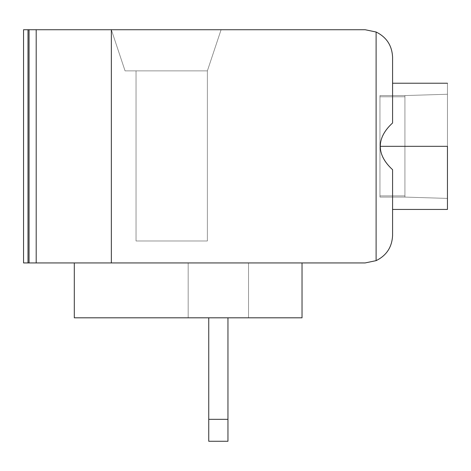 <?xml version="1.0" encoding="UTF-8"?>
<svg xmlns="http://www.w3.org/2000/svg" width="471" height="471" viewBox="0 0 471 471"><rect width="100%" height="100%" fill="white"/><g stroke="black" fill="none" stroke-linecap="round" stroke-linejoin="round"><path stroke-width="0.35" stroke-dasharray="2.35 1.77" d="M36.196 262.936L29.037 262.936L29.037 29.726L36.196 29.726L36.196 262.936L29.037 262.936L29.037 29.726L36.196 29.726L36.196 262.936L29.037 262.936L29.037 29.726L36.196 29.726L36.196 262.936L29.037 262.936L29.037 29.726L36.196 29.726L36.196 262.936L29.037 262.936L29.037 29.726L36.196 29.726L36.196 262.936L365.137 262.936L29.037 262.936L111.35 262.936L29.037 262.936L111.35 262.936L29.037 262.936L111.35 262.936L29.037 262.936L111.35 262.936L111.35 29.726L23.55 29.726L27.665 29.726L23.55 29.726L27.665 29.726L23.55 29.726L27.665 29.726L23.55 29.726L27.665 29.726L23.55 29.726L27.665 29.726L23.55 29.726L27.665 29.726L23.55 29.726L23.55 262.936L36.196 262.936L29.037 262.936L36.196 262.936L36.196 29.726L111.35 29.726L29.037 29.726L365.137 29.726L111.35 29.726L111.35 262.936L23.55 262.936L27.665 262.936L23.55 262.936L23.55 29.726L23.55 262.936L23.55 29.726L23.55 262.936L23.55 29.726L23.55 262.936L23.55 29.726L23.55 262.936L23.55 29.726L23.55 262.936L23.55 29.726L23.55 262.936L23.55 29.726L29.037 29.726L29.037 262.936L29.037 29.726L36.196 29.726L36.196 262.936L111.35 262.936L111.35 29.726L36.196 29.726L36.196 262.936L36.196 29.726L111.35 29.726L111.35 262.936L36.196 262.936L36.196 29.726L29.037 29.726L29.037 262.936L111.35 262.936L111.35 29.726L36.196 29.726L36.196 262.936L36.196 29.726L111.35 29.726L111.35 262.936L36.196 262.936L36.196 29.726L29.037 29.726L29.037 262.936L111.35 262.936L111.35 29.726L36.196 29.726L36.196 262.936L36.196 29.726L111.35 29.726L111.35 262.936L36.196 262.936L36.196 29.726L29.037 29.726L29.037 262.936L111.35 262.936L111.35 29.726L36.196 29.726L36.196 262.936L36.196 29.726L111.35 29.726L111.35 262.936L36.196 262.936L36.196 29.726L29.037 29.726L29.037 262.936L111.35 262.936L111.35 29.726L36.196 29.726L36.196 262.936L36.196 29.726L111.35 29.726L111.35 262.936L36.196 262.936L36.196 29.726L29.037 29.726L29.037 262.936L36.196 262.936M74.306 262.936L302.035 262.936L74.306 262.936L302.035 262.936L74.306 262.936L302.035 262.936L74.306 262.936L302.035 262.936L74.306 262.936L302.035 262.936L74.306 262.936L302.035 262.936L74.306 262.936L188.17 262.936L74.306 262.936L74.306 317.813L302.035 317.813L302.035 262.936L74.306 262.936L302.035 262.936L302.035 317.813L302.035 262.936L302.035 317.813L248.535 317.813L248.535 262.936L302.035 262.936L248.535 262.936L248.535 317.813L248.535 262.936L248.535 317.813L302.035 317.813L302.035 262.936L302.035 317.813L302.035 262.936L302.035 317.813L74.306 317.813L74.306 262.936L74.306 317.813L74.306 262.936L74.306 317.813L188.17 317.813L188.17 262.936L74.306 262.936L188.17 262.936L188.17 317.813L188.17 262.936L188.17 317.813L74.306 317.813L74.306 262.936L74.306 317.813L74.306 262.936L74.306 317.813L302.035 317.813L74.306 317.813L302.035 317.813L248.535 317.813L302.035 317.813L302.035 262.936L74.306 262.936L302.035 262.936L302.035 317.813L302.035 262.936L302.035 317.813L248.535 317.813L248.535 262.936L302.035 262.936L248.535 262.936L248.535 317.813L248.535 262.936L248.535 317.813L302.035 317.813L302.035 262.936L302.035 317.813L302.035 262.936L302.035 317.813L74.306 317.813L74.306 262.936L74.306 317.813L74.306 262.936L74.306 317.813L188.17 317.813L188.17 262.936L74.306 262.936L188.17 262.936L188.17 317.813L188.17 262.936L188.17 317.813L74.306 317.813L74.306 262.936L74.306 317.813L74.306 262.936L74.306 317.813L302.035 317.813L74.306 317.813L302.035 317.813L248.535 317.813L302.035 317.813L302.035 262.936L74.306 262.936L302.035 262.936L302.035 317.813L302.035 262.936L302.035 317.813L248.535 317.813L248.535 262.936L302.035 262.936L248.535 262.936L248.535 317.813L248.535 262.936L248.535 317.813L302.035 317.813L302.035 262.936L302.035 317.813L302.035 262.936L302.035 317.813L74.306 317.813L74.306 262.936L74.306 317.813L74.306 262.936L74.306 317.813L188.17 317.813L188.17 262.936L74.306 262.936L188.17 262.936L188.17 317.813L188.17 262.936L188.17 317.813L74.306 317.813L74.306 262.936L74.306 317.813L74.306 262.936L74.306 317.813L302.035 317.813L74.306 317.813L302.035 317.813L248.535 317.813L302.035 317.813L302.035 262.936L74.306 262.936L302.035 262.936L302.035 317.813L302.035 262.936L302.035 317.813L248.535 317.813L248.535 262.936L302.035 262.936L248.535 262.936L248.535 317.813L248.535 262.936L248.535 317.813L302.035 317.813L302.035 262.936L302.035 317.813L302.035 262.936L302.035 317.813L74.306 317.813L74.306 262.936L74.306 317.813L74.306 262.936L74.306 317.813L188.17 317.813L188.17 262.936L74.306 262.936L188.17 262.936L188.17 317.813L188.17 262.936L188.17 317.813L74.306 317.813L74.306 262.936L74.306 317.813L74.306 262.936L74.306 317.813L302.035 317.813L74.306 317.813L302.035 317.813L248.535 317.813L302.035 317.813L302.035 262.936L74.306 262.936L302.035 262.936L302.035 317.813L302.035 262.936L302.035 317.813L248.535 317.813L248.535 262.936L302.035 262.936L248.535 262.936L248.535 317.813L248.535 262.936L248.535 317.813L302.035 317.813L302.035 262.936L302.035 317.813L302.035 262.936L302.035 317.813L74.306 317.813L74.306 262.936L74.306 317.813L74.306 262.936L74.306 317.813L188.17 317.813L188.17 262.936L74.306 262.936L188.17 262.936L188.17 317.813L188.17 262.936L188.17 317.813L74.306 317.813L74.306 262.936L74.306 317.813L74.306 262.936L302.035 262.936L74.306 262.936L74.306 317.813L302.035 317.813L74.306 317.813L74.306 262.936L74.306 317.813L74.306 262.936L188.17 262.936L74.306 262.936L74.306 317.813L188.17 317.813L188.17 262.936L188.17 317.813L188.17 262.936L188.17 317.813L74.306 317.813L74.306 262.936M447.45 146.328L447.45 198.409L447.45 146.328L447.45 198.409L447.45 146.328L404.925 146.328L447.45 146.328L447.45 209.436L447.45 83.226L447.45 209.436L447.45 83.226L447.45 146.328L447.45 83.226L447.45 146.328L380.262 146.328C380.303 154.4 384.407 162.189 392.578 169.69L392.578 209.436L392.578 169.69C376.241 154.117 376.241 138.545 392.578 122.972L392.578 83.226L392.578 122.972C384.407 130.473 380.303 138.262 380.262 146.328C380.303 154.4 384.407 162.189 392.578 169.69C376.241 154.117 376.241 138.545 392.578 122.972L392.578 57.162L392.578 122.972C384.407 130.473 380.303 138.262 380.262 146.328L447.45 146.328L404.925 146.328L404.925 96.773L379.956 96.773L379.956 195.889L404.925 195.889L404.925 96.773L404.925 197.09L404.925 146.328L447.45 146.328L447.45 209.436L447.45 94.253L404.925 95.572L404.925 197.09L404.925 195.889L379.956 195.889L379.956 197.09L379.956 195.889L404.925 195.889L379.956 195.889L379.956 96.773L404.925 96.773L404.925 195.889L404.925 95.572L404.925 96.773L379.956 96.773L379.956 95.572L379.956 96.773L404.925 96.773L379.956 96.773L379.956 195.889L404.925 195.889L404.925 197.09L404.925 95.572L404.925 197.09L404.925 195.889L379.956 195.889L379.956 96.773L379.956 197.09L379.956 195.889L404.925 195.889L379.956 195.889L379.956 96.773L404.925 96.773L404.925 195.889L404.925 95.572L404.925 96.773L379.956 96.773L379.956 95.572L379.956 96.773L404.925 96.773L379.956 96.773L379.956 195.889L404.925 195.889L404.925 197.09L404.925 146.328L447.45 146.328L447.45 94.253L447.45 209.436L447.45 83.226L447.45 209.436L447.45 83.226L447.45 209.436L447.45 83.226L447.45 209.436L447.45 83.226L447.45 209.436L447.45 83.226L447.45 209.436L447.45 146.328L447.45 209.436L447.45 146.328L380.262 146.328C380.303 138.262 384.407 130.473 392.578 122.972C376.241 138.545 376.241 154.117 392.578 169.69L392.578 235.5C392.025 247.116 386.538 255.494 376.111 260.646L376.111 32.016C386.538 37.162 392.025 45.546 392.578 57.162L392.578 122.972C376.241 138.545 376.241 154.117 392.578 169.69L392.578 235.5L392.578 169.69C384.407 162.189 380.303 154.4 380.262 146.328C380.303 138.262 384.407 130.473 392.578 122.972L392.578 57.162L392.578 122.972C376.241 138.545 376.241 154.117 392.578 169.69L392.578 235.5C392.025 247.116 386.538 255.494 376.111 260.646L376.111 32.016L376.111 260.646C386.538 255.494 392.025 247.116 392.578 235.5L392.578 169.69C384.407 162.189 380.303 154.4 380.262 146.328C380.303 138.262 384.407 130.473 392.578 122.972L392.578 57.162C392.025 45.546 386.538 37.162 376.111 32.016C386.538 37.162 392.025 45.546 392.578 57.162L392.578 122.972C376.241 138.545 376.241 154.117 392.578 169.69L392.578 235.5C392.025 247.116 386.538 255.494 376.111 260.646L376.111 32.016L376.111 260.646C386.538 255.494 392.025 247.116 392.578 235.5L392.578 169.69C384.407 162.189 380.303 154.4 380.262 146.328C380.303 138.262 384.407 130.473 392.578 122.972L392.578 57.162C392.025 45.546 386.538 37.162 376.111 32.016C386.538 37.162 392.025 45.546 392.578 57.162L392.578 122.972C376.241 138.545 376.241 154.117 392.578 169.69L392.578 235.5C392.025 247.116 386.538 255.494 376.111 260.646L376.111 32.016L376.111 260.646C386.538 255.494 392.025 247.116 392.578 235.5L392.578 169.69C384.407 162.189 380.303 154.4 380.262 146.328C380.303 138.262 384.407 130.473 392.578 122.972L392.578 57.162C392.025 45.546 386.538 37.162 376.111 32.016C386.538 37.162 392.025 45.546 392.578 57.162L392.578 122.972C376.241 138.545 376.241 154.117 392.578 169.69L392.578 235.5C392.025 247.116 386.538 255.494 376.111 260.646L376.111 32.016L376.111 260.646C386.538 255.494 392.025 247.116 392.578 235.5L392.578 169.69C384.407 162.189 380.303 154.4 380.262 146.328L447.45 146.328L447.45 198.409L447.45 94.253L447.45 146.328L447.45 94.253L447.45 146.328L404.925 146.328L404.925 95.572L404.925 197.09L404.925 195.889L379.956 195.889L379.956 96.773L379.956 197.09L379.956 195.889L404.925 195.889L379.956 195.889L379.956 96.773L404.925 96.773L404.925 195.889L404.925 95.572L404.925 96.773L379.956 96.773L379.956 95.572L379.956 96.773L404.925 96.773L379.956 96.773L379.956 195.889L404.925 195.889L404.925 197.09L404.925 146.328L447.45 146.328L447.45 83.226L447.45 209.436L447.45 146.328L447.45 209.436L447.45 146.328L380.262 146.328C380.303 154.4 384.407 162.189 392.578 169.69C376.241 154.117 376.241 138.545 392.578 122.972L392.578 57.162C392.025 45.546 386.538 37.162 376.111 32.016C386.538 37.162 392.025 45.546 392.578 57.162L392.578 122.972L392.578 57.162C392.025 45.546 386.538 37.162 376.111 32.016L376.111 260.646L365.137 262.936L376.111 260.646L376.111 32.016L376.111 260.646C386.538 255.494 392.025 247.116 392.578 235.5C392.025 247.116 386.538 255.494 376.111 260.646L376.111 32.016C386.538 37.162 392.025 45.546 392.578 57.162L392.578 122.972C384.407 130.473 380.303 138.262 380.262 146.328L447.45 146.328L447.45 198.409L447.45 94.253L447.45 146.328L447.45 94.253L447.45 146.328L404.925 146.328L404.925 95.572L404.925 197.09L404.925 195.889L379.956 195.889L379.956 96.773L379.956 197.09L379.956 195.889L404.925 195.889L379.956 195.889L379.956 96.773L404.925 96.773L404.925 195.889L404.925 95.572L404.925 96.773L379.956 96.773L379.956 95.572L379.956 96.773L404.925 96.773L379.956 96.773L379.956 195.889L404.925 195.889L404.925 197.09L404.925 146.328L447.45 146.328L447.45 83.226L447.45 209.436L447.45 146.328L447.45 209.436L447.45 146.328L380.262 146.328C380.303 154.4 384.407 162.189 392.578 169.69L392.578 209.436L392.578 169.69C376.241 154.117 376.241 138.545 392.578 122.972L392.578 57.162C392.025 45.546 386.538 37.162 376.111 32.016L376.111 260.646C386.538 255.494 392.025 247.116 392.578 235.5L392.578 169.69C376.241 154.117 376.241 138.545 392.578 122.972L392.578 83.226L392.578 122.972C384.407 130.473 380.303 138.262 380.262 146.328L447.45 146.328L447.45 198.409L447.45 94.253L447.45 146.328L447.45 94.253L447.45 146.328L404.925 146.328L404.925 95.572L404.925 197.09L404.925 195.889L379.956 195.889L379.956 96.773L379.956 197.09L379.956 195.889L404.925 195.889L379.956 195.889L379.956 96.773L404.925 96.773L404.925 195.889L404.925 95.572L404.925 96.773L379.956 96.773L379.956 95.572L379.956 96.773L404.925 96.773L379.956 96.773L379.956 195.889L404.925 195.889L404.925 197.09L404.925 146.328L447.45 146.328L447.45 83.226L447.45 209.436L447.45 146.328L447.45 209.436L447.45 146.328L380.262 146.328C380.303 154.4 384.407 162.189 392.578 169.69L392.578 209.436L392.578 169.69C376.241 154.117 376.241 138.545 392.578 122.972L392.578 57.162C392.025 45.546 386.538 37.162 376.111 32.016L376.111 260.646C386.538 255.494 392.025 247.116 392.578 235.5C392.025 247.116 386.538 255.494 376.111 260.646C386.538 255.494 392.025 247.116 392.578 235.5C392.025 247.116 386.538 255.494 376.111 260.646C386.538 255.494 392.025 247.116 392.578 235.5C392.025 247.116 386.538 255.494 376.111 260.646C386.538 255.494 392.025 247.116 392.578 235.5C392.025 247.116 386.538 255.494 376.111 260.646C386.538 255.494 392.025 247.116 392.578 235.5C392.025 247.116 386.538 255.494 376.111 260.646L376.111 32.016L365.137 29.726L376.111 32.016C386.538 37.162 392.025 45.546 392.578 57.162C392.025 45.546 386.538 37.162 376.111 32.016C386.538 37.162 392.025 45.546 392.578 57.162C392.025 45.546 386.538 37.162 376.111 32.016C386.538 37.162 392.025 45.546 392.578 57.162C392.025 45.546 386.538 37.162 376.111 32.016C386.538 37.162 392.025 45.546 392.578 57.162C392.025 45.546 386.538 37.162 376.111 32.016C386.538 37.162 392.025 45.546 392.578 57.162L392.578 122.972C384.407 130.473 380.303 138.262 380.262 146.328L447.45 146.328L447.45 198.409L447.45 94.253L447.45 146.328L447.45 94.253L447.45 146.328L404.925 146.328L404.925 95.572L404.925 197.09L404.925 195.889L379.956 195.889L379.956 96.773L379.956 197.09L379.956 195.889L404.925 195.889L379.956 195.889L379.956 96.773L404.925 96.773L404.925 195.889L404.925 95.572L379.956 95.572L379.956 96.773L379.956 95.572L404.925 95.572L447.45 94.253L404.925 95.572L379.956 95.572L404.925 95.572L447.45 94.253L404.925 95.572L379.956 95.572L404.925 95.572L447.45 94.253M27.665 262.936L27.665 29.726L28.313 29.726L27.665 29.726L27.665 262.936L28.313 262.936L27.665 262.936L27.665 29.726L23.55 29.726L23.55 262.936L27.665 262.936L23.55 262.936L23.55 29.726L27.665 29.726L27.665 262.936L27.665 29.726L28.313 29.726L27.665 29.726L27.665 262.936L28.313 262.936L27.665 262.936L27.665 29.726L23.55 29.726L23.55 262.936L27.665 262.936L23.55 262.936L23.55 29.726L27.665 29.726L27.665 262.936L27.665 29.726L28.313 29.726L27.665 29.726L27.665 262.936L28.313 262.936L27.665 262.936L27.665 29.726L23.55 29.726L23.55 262.936L27.665 262.936L23.55 262.936L23.55 29.726L27.665 29.726L27.665 262.936L27.665 29.726L28.313 29.726L27.665 29.726L27.665 262.936L28.313 262.936L27.665 262.936L27.665 29.726L23.55 29.726L23.55 262.936L27.665 262.936L23.55 262.936L23.55 29.726L27.665 29.726L27.665 262.936L27.665 29.726L28.313 29.726L27.665 29.726L27.665 262.936L28.313 262.936L27.665 262.936L27.665 29.726L23.55 29.726L23.55 262.936L27.665 262.936L23.55 262.936L23.55 29.726L27.665 29.726L27.665 262.936L27.665 29.726L28.313 29.726L27.665 29.726L27.665 262.936L28.313 262.936L27.665 262.936L27.665 29.726L23.55 29.726L23.55 262.936L27.665 262.936L23.55 262.936L23.55 29.726L27.665 29.726L27.665 262.936M221.093 29.726L111.35 29.726L125.068 70.88L207.375 70.88L221.093 29.726L207.375 70.88L221.093 29.726L207.375 70.88L125.068 70.88L111.35 29.726L221.093 29.726L111.35 29.726L125.068 70.88L111.35 29.726L125.068 70.88L207.375 70.88L125.068 70.88L207.375 70.88L136.042 70.88L207.375 70.88L207.375 240.987L207.375 70.88L136.042 70.88L136.042 240.987L207.375 240.987L207.375 70.88L207.375 240.987L136.042 240.987L136.042 70.88L136.042 240.987L136.042 70.88L207.375 70.88L221.093 29.726L207.375 70.88L221.093 29.726L207.375 70.88L125.068 70.88L111.35 29.726L221.093 29.726L111.35 29.726L125.068 70.88L111.35 29.726L125.068 70.88L207.375 70.88L125.068 70.88L207.375 70.88L136.042 70.88L207.375 70.88L207.375 240.987L136.042 240.987L207.375 240.987L207.375 70.88L136.042 70.88L136.042 240.987L207.375 240.987L207.375 70.88L207.375 240.987L136.042 240.987L136.042 70.88L136.042 240.987L136.042 70.88L207.375 70.88L221.093 29.726L207.375 70.88L221.093 29.726L207.375 70.88L125.068 70.88L111.35 29.726L221.093 29.726L111.35 29.726L125.068 70.88L111.35 29.726L125.068 70.88L207.375 70.88L125.068 70.88L207.375 70.88L136.042 70.88L207.375 70.88L207.375 240.987L136.042 240.987L207.375 240.987L207.375 70.88L136.042 70.88L136.042 240.987L207.375 240.987L207.375 70.88L207.375 240.987L136.042 240.987L136.042 70.88L136.042 240.987L136.042 70.88L207.375 70.88L221.093 29.726L207.375 70.88L221.093 29.726L207.375 70.88L125.068 70.88L111.35 29.726L221.093 29.726L111.35 29.726L125.068 70.88L111.35 29.726L125.068 70.88L207.375 70.88L125.068 70.88L207.375 70.88L136.042 70.88L207.375 70.88L207.375 240.987L136.042 240.987L207.375 240.987L207.375 70.88L136.042 70.88L136.042 240.987L207.375 240.987L207.375 70.88L207.375 240.987L136.042 240.987L136.042 70.88L136.042 240.987L136.042 70.88L207.375 70.88L221.093 29.726L207.375 70.88L221.093 29.726L207.375 70.88L125.068 70.88L111.35 29.726L221.093 29.726L111.35 29.726L125.068 70.88L111.35 29.726L125.068 70.88L207.375 70.88L125.068 70.88L207.375 70.88L136.042 70.88L207.375 70.88L207.375 240.987L136.042 240.987L207.375 240.987L207.375 70.88L136.042 70.88L136.042 240.987L207.375 240.987L207.375 70.88L207.375 240.987L136.042 240.987L136.042 70.88L136.042 240.987L136.042 70.88L207.375 70.88L221.093 29.726L207.375 70.88L221.093 29.726L207.375 70.88L125.068 70.88L111.35 29.726L221.093 29.726M227.952 317.813L208.747 317.813L227.952 317.813L227.952 419.325L208.747 419.325L208.747 317.813L227.952 317.813L208.747 317.813L208.747 441.274L208.747 419.325L227.952 419.325L227.952 317.813L227.952 441.274L227.952 317.813L208.747 317.813L227.952 317.813L227.952 419.325L208.747 419.325L208.747 441.274L227.952 441.274L208.747 441.274L227.952 441.274L227.952 419.325L227.952 441.274L208.747 441.274L208.747 419.325L227.952 419.325L208.747 419.325L208.747 317.813L227.952 317.813L208.747 317.813L208.747 441.274L208.747 419.325L227.952 419.325L227.952 317.813L227.952 441.274L227.952 317.813L208.747 317.813L227.952 317.813L227.952 419.325L208.747 419.325L208.747 441.274L227.952 441.274L208.747 441.274L227.952 441.274L227.952 419.325L227.952 441.274L208.747 441.274L208.747 419.325L227.952 419.325L208.747 419.325L208.747 317.813L227.952 317.813L208.747 317.813L208.747 441.274L208.747 419.325L227.952 419.325L227.952 317.813L227.952 441.274L227.952 317.813L208.747 317.813L227.952 317.813L227.952 419.325L208.747 419.325L208.747 441.274L227.952 441.274L208.747 441.274L227.952 441.274L227.952 419.325L227.952 441.274L208.747 441.274L208.747 419.325L227.952 419.325L208.747 419.325L208.747 317.813L227.952 317.813L208.747 317.813L208.747 441.274L208.747 419.325L227.952 419.325L227.952 317.813L227.952 441.274L227.952 317.813L208.747 317.813L227.952 317.813L227.952 419.325L208.747 419.325L208.747 441.274L227.952 441.274L208.747 441.274L227.952 441.274L227.952 419.325L227.952 441.274L208.747 441.274L208.747 419.325L227.952 419.325L208.747 419.325L208.747 317.813L227.952 317.813L208.747 317.813L208.747 441.274L208.747 419.325L227.952 419.325L227.952 317.813L227.952 441.274L227.952 317.813L208.747 317.813L227.952 317.813L227.952 419.325L208.747 419.325L208.747 441.274L227.952 441.274L208.747 441.274L227.952 441.274L227.952 419.325L227.952 441.274L208.747 441.274L208.747 419.325L227.952 419.325L208.747 419.325L208.747 317.813L227.952 317.813L208.747 317.813L208.747 441.274L227.952 441.274L227.952 317.813M376.111 32.016L376.111 260.646L376.111 32.016M392.578 169.69L392.578 209.436L392.578 169.69M207.375 240.987L136.042 240.987L207.375 240.987L207.375 70.88L125.068 70.88L111.35 29.726L125.068 70.88L207.375 70.88L136.042 70.88L207.375 70.88L207.375 240.987L207.375 70.88L136.042 70.88L136.042 240.987L207.375 240.987L136.042 240.987L136.042 70.88L136.042 240.987L136.042 70.88L207.375 70.88L207.375 240.987L136.042 240.987L207.375 240.987M302.035 317.813L248.535 317.813L302.035 317.813L302.035 262.936L302.035 317.813L248.535 317.813L248.535 262.936L302.035 262.936L248.535 262.936L248.535 317.813L248.535 262.936L248.535 317.813L302.035 317.813L302.035 262.936L302.035 317.813L302.035 262.936L302.035 317.813L74.306 317.813L302.035 317.813M392.578 122.972L392.578 83.226L392.578 122.972M379.956 96.773L404.925 96.773L379.956 96.773L379.956 195.889L379.956 96.773M227.952 419.325L227.952 441.274L208.747 441.274L208.747 419.325L227.952 419.325M392.578 83.226L447.45 83.226M447.45 209.436L392.578 209.436M404.925 197.09L447.45 198.409L404.925 197.09L379.956 197.09L404.925 197.09L447.45 198.409L404.925 197.09L379.956 197.09L404.925 197.09L447.45 198.409L404.925 197.09L379.956 197.09L404.925 197.09M28.313 29.726L28.313 262.936L28.313 29.726"/><path stroke-width="0.71" d="M23.55 29.726L365.137 29.726L111.35 29.726L111.35 262.936L23.55 262.936L23.55 29.726L23.55 262.936L29.037 262.936L29.037 29.726L23.55 29.726M365.137 262.936L111.35 262.936L365.137 262.936L376.111 260.646C386.538 255.494 392.025 247.116 392.578 235.5L392.578 169.69L392.578 235.5C392.025 247.116 386.538 255.494 376.111 260.646L376.111 32.016L365.137 29.726L376.111 32.016C386.538 37.162 392.025 45.546 392.578 57.162C392.025 45.546 386.538 37.162 376.111 32.016L376.111 260.646L365.137 262.936M447.45 146.328L447.45 209.436L447.45 146.328L380.262 146.328C380.303 138.262 384.407 130.473 392.578 122.972L392.578 57.162L392.578 122.972C384.407 130.473 380.303 138.262 380.262 146.328L447.45 146.328M392.578 169.69C384.407 162.189 380.303 154.4 380.262 146.328C380.303 154.4 384.407 162.189 392.578 169.69M111.35 262.936L111.35 29.726L36.196 29.726L36.196 262.936L111.35 262.936M36.196 262.936L36.196 29.726L29.037 29.726L29.037 262.936L36.196 262.936M74.306 262.936L74.306 317.813L302.035 317.813L302.035 262.936L302.035 317.813L74.306 317.813L74.306 262.936M208.747 441.274L208.747 317.813L208.747 419.325L227.952 419.325L227.952 317.813L227.952 441.274L208.747 441.274L227.952 441.274L227.952 419.325L208.747 419.325L208.747 441.274M392.578 83.226L447.45 83.226M447.45 209.436L392.578 209.436"/></g></svg>
